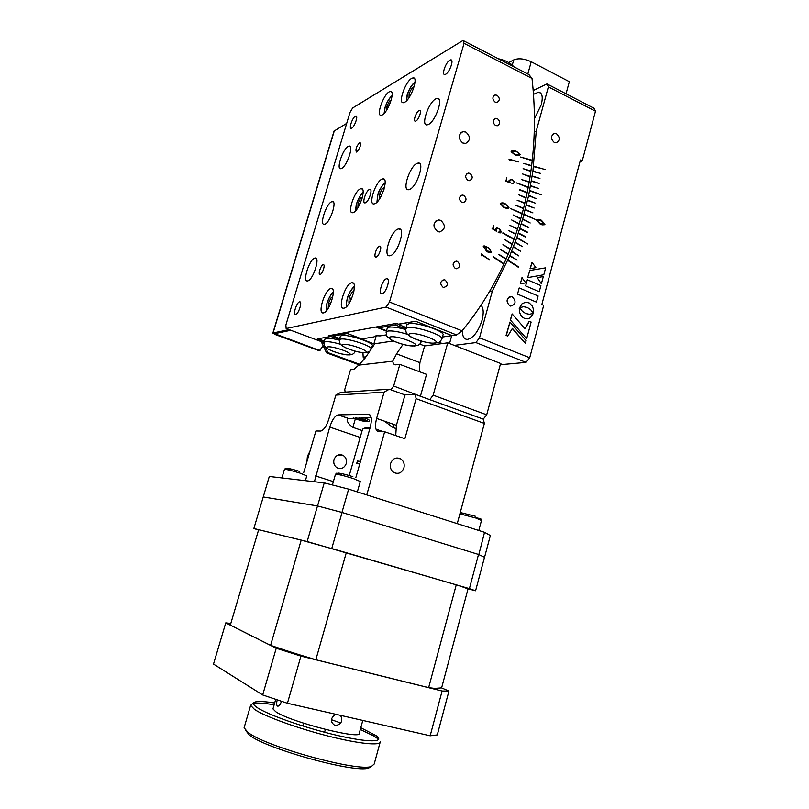 <?xml version="1.0" encoding="UTF-8"?>
<svg xmlns="http://www.w3.org/2000/svg" width="809" height="809" viewBox="0 0 809 809"><rect width="100%" height="100%" fill="white"/><g stroke="black" fill="none" stroke-linecap="round" stroke-linejoin="round"><path stroke-width="1.21" d="M366.002 356.809L363.18 357.173L362.948 352.663M363.18 357.173L365.213 357.922M580.002 161.648L582.258 160.849L580.457 159.97L541.838 304.558L543.699 305.347L529.713 357.76L526.042 362.381L475.914 342.581L479.515 337.788L529.713 357.76M500.518 363.767L502.49 364.535L526.042 362.381M475.914 342.581L454.274 345.382M479.515 337.788L492.378 290.927L489.516 291.513M449.531 343.532L451.725 335.664M462.414 330.446C462.323 336.251 463.951 339.244 467.319 339.426C473.346 338.051 478.261 331.68 482.043 320.303C483.883 312.952 483.529 307.936 480.981 305.236M439.105 342.308L442.321 343.552M393.255 340.963L373.889 343.896L376.205 335.856M347.021 333.348L373.889 343.896M372.555 347.203L371.796 347.314L372.555 347.203M530.097 222.92L522.675 219.006L516.88 237.492L509.721 255.988L492.378 290.927M534.243 131.968L536.236 131.129L532.939 171.063L528.611 195.707L522.675 219.006M521.289 224.063L528.783 227.754L521.421 223.638M528.914 227.329L521.299 223.668M519.833 228.704L527.296 232.527L519.975 228.28M527.438 232.102L519.843 228.32M518.316 233.316L525.749 237.259L518.458 232.901M525.89 236.835L518.336 232.931M507.809 260.427L518.589 267.405L507.981 260.023M518.761 267L507.86 260.053M533.455 166.219L545.064 169.536L533.586 166.169M532.818 171.103L540.554 173.45L532.939 171.063M532.1 175.978L539.825 178.445L532.231 175.937M525.365 209.551L532.939 212.888L525.253 209.986M524.111 214.274L535.427 219.441L523.999 214.698M540.018 223.941L536.397 219.957C537.894 219.027 539.542 219.118 541.352 220.23L544.953 224.214C543.456 225.165 541.808 225.074 540.018 223.941M582.258 160.849L595.495 111.217L548.381 86.887L546.985 83.924L533.192 90.527M536.236 131.129L548.381 86.887M545.195 169.486L533.525 166.614M540.675 173.399L532.878 171.508M539.947 178.405L532.16 176.382M531.371 181.246L539.158 183.39L531.442 180.801M530.522 186.08L538.288 188.355L530.603 185.635M529.602 190.904L541.17 194.716L529.683 190.459M528.611 195.707L536.266 198.67L528.702 195.262M527.559 200.49L535.285 203.13L527.66 200.045M526.437 205.243L534.152 208.024L526.548 204.808M522.675 219.391L530.198 222.971L522.796 218.966M516.729 237.907L527.802 243.994L516.88 237.492M515.08 242.467L522.432 246.654L515.232 242.053M513.361 247.008L520.683 251.306L513.523 246.593M511.571 251.508L518.852 255.927L511.743 251.103M509.721 255.988L517.133 260.114L509.892 255.573M512.299 296.852L511.379 296.59C506.232 298.39 505.726 301.484 509.852 305.863L510.691 306.105C515.889 304.366 516.425 301.282 512.299 296.852M556.562 133.809L554.458 133.455C550.616 135.811 550.535 138.794 554.226 142.414L556.268 142.768C560.162 140.442 560.253 137.459 556.562 133.809M536.964 219.381L541.1 220.301L544.7 224.285L544.093 224.862M537.307 219.785L536.62 220.26L539.896 223.608L543.83 224.447M536.62 220.26L540.149 223.537L544.477 223.972L540.007 220.109L536.873 220.19M534.405 118.852L541.261 104.776C543.132 97.04 542.252 92.833 538.642 92.155L533.475 94.34M546.985 83.924L593.948 108.224L595.495 111.217M323.115 264.715C320.768 265.271 317.725 274.908 320.03 274.473L320.202 274.433C322.538 273.948 325.612 264.23 323.307 264.674L323.115 264.715M365.446 202.786C368.843 201.674 373.07 188.821 369.855 189.377L369.369 189.508C365.951 190.722 361.805 203.433 365.001 202.897L365.446 202.786M382.283 114.939C388.178 112.138 395.631 90.638 390.434 91.457L389.129 91.913C383.173 95.027 375.942 116.102 381.1 115.333L382.283 114.939M353.311 212.545C359.247 210.684 366.831 187.637 361.188 188.649L360.339 188.871C354.352 191.066 346.99 213.667 352.582 212.727L353.311 212.545M323.529 312.881C329.475 312.112 337.201 287.246 331.124 288.469L330.75 288.54C324.743 289.673 317.229 314.054 323.266 312.921L323.529 312.881M344.078 308.148C350.54 307.289 358.539 281.441 351.966 282.725L351.531 282.806C345.008 284.05 337.252 309.392 343.785 308.199L344.078 308.148M374.8 203.726C381.221 201.694 389.089 177.808 383.011 178.86L382.05 179.113C375.568 181.509 367.943 204.91 373.97 203.939L374.8 203.726M404.652 102.278C411.002 99.234 418.759 77.007 413.177 77.846L411.69 78.352C405.279 81.729 397.775 103.501 403.307 102.713L404.652 102.278M356.82 151.94C360.106 148.087 361.178 144.912 360.045 142.414L359.631 142.546C356.344 146.419 355.282 149.594 356.425 152.062L356.82 151.94M415.947 121.006C418.799 119.752 422.116 110.034 419.578 110.418L418.991 110.6C416.129 111.915 412.853 121.542 415.391 121.178L415.947 121.006M376.256 257.009C379.148 256.372 382.526 245.633 379.684 246.138L379.411 246.199C376.509 246.907 373.171 257.555 376.013 257.06L376.256 257.009M351.723 128.186C354.615 126.791 358.468 115.596 355.899 116.031L355.313 116.223C352.4 117.71 348.618 128.783 351.167 128.368L351.723 128.186M445.719 74.206C449.683 72.254 454.203 59.391 450.765 59.856L449.784 60.19C445.789 62.263 441.37 74.964 444.788 74.519L445.719 74.206M382.172 293.667C386.257 293.04 390.889 277.942 386.763 278.711L386.49 278.761C382.384 279.509 377.843 294.436 381.949 293.697L382.172 293.667M295.71 314.479C298.612 314.084 302.627 301.241 299.664 301.848L299.502 301.878C296.579 302.374 292.636 315.085 295.588 314.499L295.71 314.479M341.61 168.434C346.919 166.27 354.049 145.215 349.185 146.075L348.244 146.368C342.874 148.826 335.947 169.486 340.771 168.697L341.61 168.434M428.376 124.495C435.545 121.481 443.817 97.393 437.366 98.354L435.818 98.84C428.578 102.237 420.599 125.8 426.99 124.91L428.376 124.495M390.342 255.674C397.634 254.107 406.037 227.592 398.847 228.876L398.058 229.048C390.707 231.04 382.586 256.989 389.716 255.796L390.342 255.674M307.845 280.865C313.164 279.803 320.455 256.938 315.156 257.99L314.681 258.101C309.311 259.477 302.212 281.926 307.471 280.945L307.845 280.865M409.536 189.478C416.766 187.162 425.109 161.921 418.283 163.034L417.11 163.347C409.809 166.078 401.76 190.772 408.525 189.731L409.536 189.478M324.864 224.214C330.183 222.576 337.383 200.652 332.307 201.603L331.599 201.795C326.219 203.737 319.211 225.256 324.247 224.366L324.864 224.214M389.503 302L464.063 43.332L462.981 40.45L352.603 108.022L349.963 112.532L285.87 325.056L286.143 328.535L386.065 307.076L389.503 302L462.07 330.851L456.61 334.956L386.065 307.076M331.862 335.128L330.416 336.544L317.33 338.9L324.278 341.479M398.382 324.146L415.593 321.254L452.039 335.624L415.593 321.254L398.746 324.288L396.44 323.388L376.61 326.907L328.333 335.765L330.416 336.544M286.143 328.535L323.944 342.591L325.218 341.752C328.373 341.398 333.53 342.258 340.68 344.321M442.402 337.019L456.61 334.956M515.303 155.136L511.116 151.748L512.593 150.777L516.071 151.141L520.238 154.539C518.903 155.763 517.254 155.955 515.303 155.136M509.043 159.11L518.518 161.861L510.064 159.869L510.358 160.89L509.043 159.11M506.161 180.488L506.636 177.646L506.656 180.913L509.508 181.995L509.073 180.276L512.41 179.578L514.949 182.46L511.895 183.451L513.179 183.451L514.433 182.338L512.117 179.922L510.631 179.679L509.579 180.458L510.145 182.824L505.574 181.054L506.161 180.488M463.729 195.353L462.283 195.07C458.713 196.86 458.531 199.307 461.737 202.412L463.122 202.695C466.732 200.935 466.935 198.488 463.729 195.353M469.928 173.379L468.33 173.096C464.932 174.946 464.801 177.383 467.946 180.387L469.483 180.67C472.931 178.85 473.073 176.413 469.928 173.379M445.071 280.015L444.252 279.793C440.056 281.259 439.651 283.737 443.039 287.225L443.797 287.438C448.044 286.022 448.469 283.544 445.071 280.015M457.388 261.388L456.428 261.145C452.403 262.692 452.049 265.15 455.376 268.537L456.286 268.77C460.351 267.273 460.715 264.806 457.388 261.388M497.424 118.62L495.543 118.357C492.529 120.308 492.509 122.695 495.492 125.496L497.323 125.769C500.377 123.838 500.407 121.461 497.424 118.62M497.06 95.26L495.047 95.007C492.165 97.009 492.196 99.376 495.138 102.116L497.11 102.379C500.023 100.397 500.013 98.031 497.06 95.26M440.784 220.361L438.761 219.927C432.805 222.627 432.421 226.5 437.598 231.546L439.469 231.971C445.526 229.372 445.961 225.499 440.784 220.361M465.883 132.069L462.94 131.645C458.015 134.739 457.965 138.521 462.778 142.991L465.6 143.415C470.616 140.402 470.707 136.62 465.883 132.069M462.981 40.45L528.924 74.57L532.019 78.433C535.103 106.04 535.194 133.293 532.271 160.192L520.511 157.047L532.221 160.647L531.634 165.612L523.817 163.378L531.584 166.057L530.916 171.012L523.12 168.636L530.856 171.457L530.117 176.392L522.341 173.874L530.047 176.837L529.238 181.752L521.39 179.547L529.157 182.197L528.277 187.091L516.638 182.895L528.186 187.536L527.225 192.4L519.418 189.913L527.134 192.845L526.103 197.689L518.397 194.625L526.002 198.134L524.889 202.958L517.113 200.187L524.788 203.393L523.595 208.196L515.839 205.284L523.484 208.631L522.22 213.404L510.661 208.601L522.098 213.839L520.763 218.582L513.179 214.961L520.642 219.017L519.226 223.739L511.682 219.977L519.095 224.164L517.608 228.856L509.953 225.387L517.467 229.281L515.899 233.943L508.285 230.343L515.758 234.357L514.12 238.999L502.804 233.164L513.968 239.413L512.259 244.015L504.836 239.808M532.019 78.433L464.063 43.332M462.07 330.851C478.827 310.393 492.742 288.146 503.805 264.128L492.984 256.878L503.997 263.724L505.999 259.254L498.748 254.562L506.181 258.85L508.113 254.35L500.811 249.789L508.285 253.945L510.145 249.405L502.965 244.571L510.307 249L512.097 244.429L504.867 239.717L512.259 244.015M503.956 207.589L500.225 203.524C501.772 202.584 503.481 202.695 505.342 203.828L509.053 207.913L507.668 208.611L503.956 207.589M492.782 228.259L493.692 225.559L493.217 228.755L495.937 230.343L495.765 228.573L499.254 228.492L501.388 231.778L499.952 232.901L498.142 232.203L500.882 231.566L498.89 228.785L497.211 228.259L496.251 228.846L496.463 231.263L492.094 228.704L492.782 228.259M481.193 253.975L489.849 259.992L481.992 255.047L481.972 256.109L481.193 253.975M486.442 251.063L483.276 246.381L484.338 245.906L488.414 247.625L491.559 252.317C489.86 252.964 488.151 252.55 486.442 251.063M488.414 247.625L491.326 252.378L490.841 252.762M483.772 245.987L488.171 247.696M484.085 246.452L483.499 246.775L486.411 250.76L490.547 252.307M491.103 251.973C490.517 249.789 489.152 248.211 487.028 247.241L483.742 246.715L486.644 250.699L491.103 251.973M481.133 254.157L489.617 260.013M501.388 231.778L500.326 232.881M496.251 228.846L496.291 231.293M496.716 228.35L496.008 228.917M498.142 232.193L500.002 232.405M496.463 227.845L499.011 228.573L501.145 231.849M493.53 225.63L492.974 228.826L495.563 230.12M509.053 207.913L508.234 208.54M505.918 259.204L498.89 254.248M503.997 263.724L493.136 256.564M532.271 160.192L520.5 157.128M531.634 165.612L523.807 163.458M530.916 171.012L523.11 168.717M528.277 187.091L516.617 182.976M527.225 192.4L519.489 189.559M526.103 197.689L518.387 194.706M520.763 218.582L513.159 215.052M514.12 238.999L502.925 232.83M509.579 180.458L510.074 179.82M511.905 183.421L513.513 183.39M506.656 180.913L509.508 181.995M506.859 177.818L506.414 180.994M510.166 160.051L510.125 160.556M518.276 161.952L509.033 159.272M520.238 154.539L519.348 155.389M516.071 151.141L519.995 154.64M512.077 151.374L511.389 152.001L515.131 154.802L519.075 154.994M511.713 151.01L515.829 151.243M519.732 154.367C518.569 152.486 516.9 151.445 514.726 151.263L511.632 151.9L515.384 154.711L518.549 155.106L519.732 154.367M504.098 207.185L500.72 203.767L504.098 207.185L508.558 207.65C507.668 205.597 506.131 204.273 503.956 203.696L500.72 203.767M393.275 340.973L374.8 343.774L365.274 357.841L358.731 365.132L353.877 369.359L350.53 369.723L344.776 389.493L345.119 392.122M420.538 395.813L426.545 374.365L399.848 364.374L393.69 386.024L420.255 396.188M390.959 389.827L393.69 386.024M358.731 365.132L392.739 361.208C393.134 363.656 394.135 364.859 395.753 364.819L399.848 364.374M486.705 414.815L483.256 419.143L429.791 399.656L433.149 395.166L486.705 414.815L500.599 363.463L447.731 342.824L424.614 345.949L419.891 344.128M433.149 395.166L447.731 342.824M402.993 344.391L396.572 353.846L419.901 362.665L419.214 371.624M392.739 361.208L396.572 353.846M424.614 345.949L419.901 362.665M386.419 331.114L375.851 327.038L345.13 332.63L361.734 338.92L374.082 336.888L374.729 336.21M374.082 336.888C374.345 335.927 376.316 335.604 379.997 335.917L386.328 334.875M390.626 463.456C389.786 467.39 390.889 470.423 393.932 472.547C398.534 474.428 401.861 472.871 403.934 467.885C404.773 463.85 403.6 460.796 400.425 458.703C395.914 456.984 392.638 458.561 390.626 463.456M346.232 463.618C344.331 468.098 341.267 469.493 337.04 467.794C334.238 465.873 333.227 463.152 334.006 459.613C335.866 455.224 338.87 453.809 343.026 455.366C345.939 457.247 347.01 459.997 346.232 463.618M384.103 392.153L335.846 395.095L340.69 392.416L389.301 389.22L384.103 392.153L376.61 418.425C374.668 426.414 375.356 430.833 378.693 431.693L384.669 431.763L366.75 494.896M416.109 398.675L415.25 394.357L483.256 419.143L484.369 423.441L416.109 398.675L404.864 438.731L384.669 431.763M303.638 472.82L315.894 431.005L320.768 431.045C323.812 430.135 326.512 426.141 328.848 419.062L335.846 395.095M314.388 481.729L329.748 427.101C332.105 419.911 334.896 415.836 338.101 414.886L368.317 414.238C371.523 414.936 372.17 419.264 370.259 427.213L355.829 477.684M324.237 482.872L269.296 476.481L263.238 496.969L317.543 505.959L324.237 482.872L348.628 489.142L484.54 532.312L490.345 535.538L484.561 557.28L478.513 554.448L469.402 588.639L475.591 590.772L467.885 588.79M478.827 554.58L484.54 532.312M348.628 489.142L341.954 512.441L478.625 554.489M341.954 512.441L341.155 512.228M318.321 506.171L317.543 505.969M457.257 523.645L484.369 423.441M415.25 394.357L404.996 394.913L396.4 425.332L395.743 435.586M404.996 394.913L389.301 389.22M362.149 430.54L352.886 427.364C348.386 424.068 346.535 421.115 347.334 418.506L371.2 417.757M384.386 421.135L392.992 427.496L395.692 428.436M369.764 428.932C365.577 428.457 363.16 428.558 362.523 429.235L362.402 429.68M359.752 463.962L356.688 463.547L357.406 461.019L360.48 461.423M363.463 428.8L365.112 427.89C365.466 427.263 367.165 427.061 370.239 427.294M357.406 461.019L360.308 462M225.762 622.879L276.223 648.252L262.682 694.951L213.505 664.088L225.762 622.879L230.818 623.436M262.682 694.951L287.428 703.264L300.938 656.109L276.223 648.252M287.428 703.264L430.166 735.785L437.285 734.916L448.934 691.078L442.098 691.017L430.166 735.785M300.938 656.109L442.098 691.017M448.934 691.078L441.583 687.903M230.312 625.124L258.647 529.733L301.201 540.139L270.59 645.37L230.312 625.124M335.978 549.796L301.201 540.139M461.929 586.606L456.246 584.846L428.649 687.64L434.676 688.398L441.623 687.872L468.037 588.881L460.432 586.171M258.556 530.026L253.854 528.51L263.249 496.959L317.492 505.959L307.167 541.555L469.402 588.639M331.791 548.401L342.076 512.471L317.492 505.959M342.076 512.471L478.513 554.448M475.591 590.772L484.5 557.27M253.854 528.51L307.167 541.555M313.841 543.567L312.223 543.173M428.649 687.64L315.844 659.75L346.282 552.699L456.246 584.846M302.02 655.553L315.844 659.75M346.282 552.699L331.761 548.563M270.59 645.37L282.877 649.465M301.181 655.341L283.19 649.627M371.189 766.608L368.722 768.014C355.616 773.596 265.281 748.659 249.243 734.956L245.623 730.355M244.409 726.694L244.096 727.766L247.817 732.216C264.331 746.272 358.053 772.15 371.462 766.447L374.203 764.02L380.058 742.561M360.288 729.516L373.869 735.978L378.713 739.305M380.321 741.6C381.231 746.029 358.903 743.896 327.898 735.988C296.943 728.13 264.432 716.248 254.451 709.382L250.618 705.357L252.812 703.456M274.666 702.991C265.332 701.514 258.951 701.15 255.523 701.899C252.277 702.708 252.833 704.609 257.191 707.572C267.84 714.863 305.317 728.009 337.04 735.351C368.884 742.783 385.58 742.409 376.033 735.593L360.784 727.726M253.45 703.314C257.434 702.677 264.331 703.163 274.15 704.781M340.629 715.389C343.056 721.193 341.236 724.601 335.159 725.622C329.991 722.083 330.153 718.291 335.654 714.256M281.431 701.322C280.248 704.922 278.903 706.51 277.406 706.095C276.476 705.155 276.415 703.102 277.224 699.937M273.139 708.3L272.957 708.906L275.778 711.738C290.118 721.992 363.271 740.528 359.317 733.045L362.796 720.435M340.771 723.003L331.326 719.656M341.711 335.563C348.123 333.996 375.042 343.107 372.211 345.858L371.291 349.063C372.423 346.06 346.737 337.656 340.67 339.113L339.376 339.719L340.407 336.19L341.711 335.563M346.737 333.621L333.116 336.059L339.719 338.546M334.572 334.633L333.116 336.059M339.264 340.154C333.187 338.577 328.848 337.96 326.229 338.314L324.955 339.173M324.389 341.105L318.079 338.759L330.891 336.463L332.337 335.037M330.891 336.463L339.537 339.153M339.143 339.558L338.334 339.689L339.274 340.043M405.491 327.261L403.347 328.616L405.572 329.475C398.129 327.463 392.628 326.694 389.038 327.17L387.198 328.414M386.53 330.729L379.006 327.827L380.564 326.27M379.006 327.827L395.288 324.905L396.703 323.489M404.369 328.444L395.288 324.905M406.745 325.056L408.798 323.661C416.938 321.729 446.325 331.72 442.907 335.219L441.926 338.738M485.946 250.153L486.978 247.423M398.129 324.389L406.057 327.483M309.857 451.594L307.794 458.632M325.066 346.515L327.969 352.623L326.543 352.835L321.183 341.56M323.044 342.247L323.883 344.027M327.969 352.623L359.651 364.293M326.543 352.835L359.085 364.808M289.056 329.617L273.058 332.995L275.181 334.522L319.292 350.752L323.256 345.918M290.825 330.274L274.666 333.682L320 350.641M334.066 131.068L346.677 123.413M508.77 62.546L513.735 59.896C518.529 57.995 524.363 58.612 531.22 61.747L569.334 81.689L566.047 93.783M409.051 97.616L409.101 93.733L411.963 87.959L414.127 86.694M410.871 94.592L409.101 93.733M413.49 88.707L411.963 87.959M379.745 198.64L379.563 194.231L382.404 188.558L384.467 187.668M381.686 195.171L379.563 194.231M384.022 189.266L382.404 188.558M349.69 302.404L348.901 302.586L349.154 297.651L351.996 292.069L353.887 291.584M351.612 298.612L349.154 297.651M353.624 292.716L351.996 292.069M328.757 307.4L328.252 307.521L328.565 302.768L331.255 297.419L332.772 297.024M330.659 303.577L328.565 302.768M332.56 297.934L331.255 297.419M357.912 207.711L358.043 203.352L360.753 197.912L362.412 197.194M359.874 204.141L358.043 203.352M362.058 198.488L360.753 197.912M386.631 110.166L386.732 106.636L389.453 101.105L391.202 100.083M388.249 107.354L386.732 106.636M390.686 101.701L389.453 101.105M357.79 418.061L357.497 419.092L355.485 417.99M362.503 419.406L362.21 420.447L357.497 419.092M356.516 417.98L362.604 419.436L364.768 420.629L362.21 420.447M536.468 302.141L538.116 295.973L519.206 287.933L517.527 294.142L536.246 302.05M519.206 287.933L517.527 294.142M527.883 277.588L543.81 274.736L545.66 267.83L529.804 270.489L527.64 277.639L543.81 274.736M529.804 270.489L527.64 277.639M532.009 262.338L530.016 268.81L535.902 267.627L532.009 262.338L530.269 268.76M541.464 283.484L543.314 276.577L537.247 277.588L541.211 283.534L537.247 277.588M519.479 308.502L519.479 311.789L520.521 314.822L522.452 317.239L525.112 318.685L527.913 318.827L530.441 317.745L533.343 313.376L529.389 314.266L525.719 313.518L522.412 311.374L519.691 307.703L519.236 308.542L519.691 307.703M519.378 310.98L519.479 311.789M532.494 306.267L529.329 303.001L525.83 302.172L522.058 303.739L519.681 307.632L523.666 306.722L527.347 307.491L530.633 309.645L533.333 313.295L533.627 310.069L532.494 306.267M529.319 321.294L525.122 328.838L512.158 313.922L510.479 320.111L526.659 338.749L531.129 322.043L529.066 321.335L524.98 328.676M526.659 338.749L510.479 320.111M512.158 313.922L510.236 320.152M512.289 328.545L525.415 343.39L526.133 340.68L509.953 322.053L506.08 335.462L507.83 336.038L512.4 328.353L525.415 343.39M509.953 322.053L506.333 335.432M539.259 291.725L540.897 285.607L527.306 279.752L525.638 285.911L539.037 291.634M525.85 282.867L521.967 277.75M522.048 277.467L520.329 283.797L526.093 282.816M333.359 481.628L315.51 475.945M360.177 437.426L329.748 427.101M383.405 431.743L375.983 429.185M376.61 418.425L396.4 425.332M347.739 418.162L338.233 414.886M369.784 414.744L368.317 414.238M352.886 427.364L355.353 418.819M392.992 427.496L393.852 424.442M364.99 352.582C372.231 351.905 349.094 343.218 343.188 344.432C336.433 345.281 359.014 353.685 364.99 352.582M339.274 340.083L339.376 339.719C340.124 346.09 339.841 343.309 344.776 347.415C353.169 350.985 360.035 352.754 365.385 352.704L369.582 351.642M327.665 346.909C321.294 347.698 343.34 355.829 348.942 354.797C355.768 354.16 333.197 345.756 327.665 346.909M354.918 351.126L354.898 351.723C354.595 352.795 353.614 353.735 351.966 354.554L349.326 354.908C342.5 354.585 335.614 352.744 328.666 349.397C324.682 345.746 324.672 348.446 324.035 342.308L325.046 338.88M386.095 332.337L387.926 331.043C392.405 330.568 399.049 331.7 407.847 334.441M390.626 336.868C382.627 337.889 406.816 347.132 413.996 345.837C422.571 345.008 397.755 335.432 390.626 336.868M420.791 340.953L421.004 342.217C420.68 343.4 419.618 344.472 417.808 345.413L414.43 345.979C406.876 345.817 399.191 343.815 391.374 339.992C386.904 335.775 386.803 338.475 386.217 331.842L387.319 327.989M407.655 327.675C415.775 325.794 445.193 335.775 441.795 339.214C438.235 344.462 438.68 341.964 434.878 343.168C429.286 343.845 414.683 339.669 410.214 336.514C407.301 333.136 405.966 335.169 405.744 328.565L407.655 327.675M434.443 343.026C443.605 342.126 418.111 332.175 410.436 333.702C401.881 334.815 426.717 344.401 434.443 343.026M405.622 329.121L406.887 324.581M364.343 357.598L363.656 359.975M273.058 332.995L334.36 130.674M275.839 334.39L276.152 333.338M531.22 61.747L527.822 74.003M512.259 65.135L513.735 59.896M309.887 451.483L307.541 456.337L307.016 461.282M414.987 82.508C411.933 84.53 409.374 88.626 407.301 94.774L406.674 100.619M385.155 183.35C382.263 185.099 379.815 188.972 377.823 194.969L377.267 201.866M354.413 287.094C351.703 288.621 349.397 292.282 347.496 298.056C346.474 301.706 346.313 304.376 347.031 306.085M333.318 292.747C330.861 294.365 328.767 297.833 327.028 303.142L326.421 310.737M363.11 193.048C360.49 194.858 358.266 198.518 356.445 204.03L355.788 210.573M392.062 96.018C389.291 98.081 386.955 101.944 385.074 107.597L384.386 113.149M353.482 418.02C360.197 420.66 365.021 421.843 367.974 421.55C367.589 420.7 364.677 419.497 359.226 417.94L368.702 421.55L369.47 420.973M364.141 417.869C367.812 419.163 369.632 420.093 369.612 420.65M341.691 475.045C331.791 471.637 341.833 473.063 352.866 476.673M357.345 491.902L360.298 481.527L353.098 478.463C343.673 475.571 337.798 474.185 335.472 474.307L335.432 474.418M305.377 480.677L306.783 475.884L299.826 473.053C291.483 470.504 286.356 469.271 284.444 469.341C286.77 467.592 283.696 467.986 290.107 469.978C281.33 466.975 289.774 468.259 299.694 471.455M281.896 477.947L284.424 469.422M463.587 514.352L460.139 512.987M460.26 512.522L475.298 516.233M478.807 530.492L481.486 520.46L475.702 517.993L459.896 513.887M553.113 133.991L554.458 133.455M509.114 297.024L511.379 296.59M540.958 93.338L538.642 92.155M333.338 202.048L332.307 201.603M419.942 163.792L418.283 163.034M316.228 258.425L315.156 257.99M400.597 229.625L398.847 228.876M438.913 99.113L437.366 98.354M350.176 146.52L349.185 146.075M300.25 302.081L299.664 301.848M387.774 279.115L386.763 278.711M451.584 60.281L450.765 59.856M356.415 116.263L355.899 116.031M380.361 246.421L379.684 246.138M420.174 110.702L419.578 110.418M414.42 78.453L413.177 77.846M384.386 179.467L383.011 178.86M353.452 283.322L351.966 282.725M332.438 288.985L331.124 288.469M362.412 189.185L361.188 188.649M391.546 91.993L390.434 91.457M461.009 132.545L462.94 131.645M435.98 220.877L438.761 219.927M494.036 95.513L495.047 95.007M494.441 118.872L495.543 118.357M454.516 261.651L456.428 261.145M442.189 280.288L444.252 279.793M466.914 173.662L468.33 173.096M460.726 195.636L462.283 195.07M370.562 189.69L369.855 189.377M343.026 455.366L338.01 455.073M394.974 458.39L400.425 458.703M347.658 418.192L338.101 414.886M362.523 429.235L349.235 475.561M368.722 768.014L371.462 766.447M303.031 726.057L303.82 723.266M376.033 735.593L377.469 738.293M255.523 701.899L253.551 703.031M250.618 705.357L244.096 727.766M324.581 732.256L325.37 729.455M248.828 734.643L247.382 731.892M275.687 699.421L272.957 708.906M421.125 341.792L421.317 341.105M513.735 66.712C510.631 62.96 505.473 60.291 498.253 58.703M334.097 130.947L272.845 333.106M306.914 461.636L307.4 456.357L309.968 451.22M415.027 82.043C411.821 84.49 409.202 88.778 407.149 94.926L406.371 100.923M385.175 182.854C384.963 182.177 379.158 188.75 377.682 195.09L376.943 202.199M354.403 286.558C353.968 286.113 348.821 292.059 347.364 298.137C346.363 302.101 346.131 304.872 346.677 306.449M333.318 292.292C331.771 292.727 329.637 296.367 326.917 303.213L326.128 311.06M363.13 192.613C361.704 192.785 359.439 196.627 356.324 204.131L355.515 210.876M392.102 95.624C389.139 98.122 386.753 102.156 384.932 107.728L384.123 113.432M341.691 475.065C334.724 472.143 337.05 473.295 335.472 474.307L332.388 484.965M463.577 514.372L460.109 513.088M476.107 517.851C480.637 518.529 482.437 519.358 481.507 520.349"/></g></svg>
